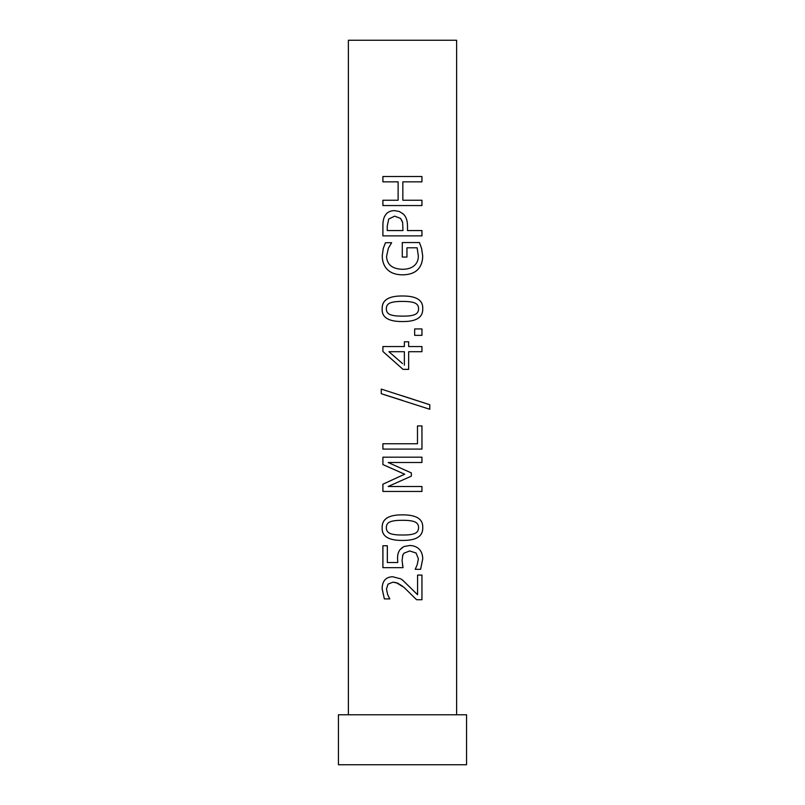 <?xml version="1.0" encoding="UTF-8"?>
<svg xmlns="http://www.w3.org/2000/svg" width="805" height="805" viewBox="0 0 805 805"><rect width="100%" height="100%" fill="white"/><g stroke="black" fill="none" stroke-linecap="round" stroke-linejoin="round"><path stroke-width="1.21" d="M338.442 764.75L466.558 764.75L466.558 714.78L338.442 714.78L338.442 764.75M382.918 181.839L382.918 176.526M398.123 200.244L398.123 181.839L382.888 181.839L382.888 176.526L421.961 176.526L421.961 181.839L402.842 181.839L402.842 200.244L421.961 200.244L421.961 205.557L382.888 205.557L382.888 200.244L398.123 200.244L398.123 181.839M382.918 205.557L382.918 200.244M421.941 200.244L421.941 205.557M421.941 176.526L421.941 181.839M402.842 200.244L402.842 181.839M402.45 316.103C407.813 316.214 411.798 315.761 414.404 314.745C417.141 313.789 418.53 311.787 418.57 308.758C418.58 305.86 417.221 303.898 414.505 302.861C411.939 301.865 407.914 301.392 402.42 301.432L402.42 301.432C396.966 301.382 392.931 301.865 390.314 302.891C387.658 303.898 386.33 305.85 386.32 308.758C386.299 311.666 387.658 313.658 390.375 314.715C393.112 315.721 397.137 316.184 402.45 316.103L402.5 316.103M382.164 308.758C381.932 300.114 388.684 295.868 402.42 295.988C416.386 295.908 423.158 300.164 422.726 308.758C423.017 317.422 416.266 321.688 402.45 321.547C388.453 321.648 381.691 317.381 382.164 308.758L382.144 308.758C381.902 300.114 388.664 295.868 402.42 295.988L402.5 295.988M402.42 295.988C416.406 295.908 423.178 300.164 422.746 308.758C423.048 317.422 416.276 321.688 402.45 321.547L402.45 321.547C388.433 321.648 381.661 317.381 382.144 308.758M421.941 328.933L421.941 335.353M414.656 328.933L421.961 328.933L421.961 335.353L414.656 335.353L414.656 328.933M402.45 534.983C407.813 535.094 411.798 534.641 414.404 533.624C417.141 532.658 418.53 530.666 418.57 527.627C418.58 524.739 417.221 522.777 414.505 521.741C411.939 520.744 407.914 520.272 402.42 520.312L402.42 520.312C396.966 520.261 392.931 520.744 390.314 521.771C387.658 522.777 386.33 524.729 386.32 527.627C386.299 530.545 387.658 532.538 390.375 533.594C393.112 534.601 397.137 535.063 402.45 534.983L402.5 534.983M382.164 527.627C381.932 518.994 388.684 514.737 402.42 514.868C416.386 514.787 423.158 519.034 422.726 527.627C423.017 536.301 416.266 540.568 402.45 540.427C388.453 540.527 381.691 536.261 382.164 527.627L382.144 527.627C381.902 518.994 388.664 514.737 402.42 514.868L402.5 514.868M402.42 514.868C416.406 514.787 423.178 519.034 422.746 527.627C423.048 536.301 416.276 540.568 402.45 540.427L402.45 540.427C388.433 540.527 381.661 536.261 382.144 527.627M400.065 549.624L403.929 546.525L409.685 545.508C413.559 545.569 416.678 546.746 419.043 549.04C421.418 551.365 422.645 554.635 422.726 558.861L420.602 569.316L415.199 569.316L417.262 564.627L418.379 558.761L416.044 552.995L409.654 550.952L403.909 553.226L402.832 554.977L402.077 560.501L403.033 567.666L382.888 567.666L382.888 545.74L387.336 545.74L387.336 562.514L397.801 562.514L397.579 558.891C397.418 555.048 398.244 551.958 400.065 549.624L402.5 547.32M382.918 567.666L382.918 545.74M397.801 562.514L397.569 558.891C397.408 555.048 398.234 551.958 400.055 549.624M402.5 564.748L403.033 567.666M409.644 550.952L403.909 553.226L402.5 555.983M409.685 545.508C413.569 545.569 416.698 546.746 419.063 549.04C421.438 551.365 422.665 554.635 422.746 558.861L420.623 569.316M402.5 580.023L417.574 594.714L417.574 575.082L421.961 575.082L421.961 599.735L416.577 599.735L403.969 587.338L396.151 582.629L392.931 582.176L388.02 584.158L386.47 589.049L387.678 594.714L389.811 598.9L384.347 598.9L382.113 588.656C382.325 580.948 385.826 576.974 392.639 576.742L400.578 578.815L402.601 580.093L417.574 594.714M384.367 598.9L382.134 588.656C382.305 580.948 385.806 576.974 392.629 576.742M421.941 575.082L421.941 599.735M392.931 582.176L397.549 583.112L402.5 586.161M382.918 491.453L382.918 484.197L404.694 474.215L382.918 464.566L382.918 457.18M421.941 486.492L421.941 491.453M382.918 464.566L382.888 457.18L421.961 457.18L421.961 462.493L388.151 462.493L411.345 472.917L411.345 476.158L388.151 486.492L421.961 486.492L421.961 491.453L382.888 491.453L382.888 484.197L402.5 475.202M421.941 457.18L421.941 462.493M402.5 473.27L382.888 464.566M402.5 468.963L411.355 472.917L411.355 476.158L402.5 480.082M382.918 449.079L382.918 443.766M421.941 425.915L421.941 449.079M417.483 425.915L421.961 425.915L421.961 449.079L382.888 449.079L382.888 443.766L417.483 443.766L417.483 425.915M381.268 393.685L381.238 389.087L429.749 404.734L429.749 409.272L384.669 394.822L381.268 393.685L381.268 389.087M402.5 400.437L381.238 393.685M402.5 395.869L429.779 404.734L429.779 409.272M404.362 365.148L404.362 351.704L388.896 351.704L402.5 363.548M382.918 351.483L382.888 346.553L404.362 346.553L404.362 341.793L408.658 341.793L408.648 346.553L421.961 346.553L421.961 351.704L408.658 351.704L408.648 369.364L403.033 369.364L382.918 351.483L382.918 346.553M421.941 346.553L421.941 351.704M382.888 351.483L402.5 368.891M408.658 351.704L408.658 369.364M408.648 346.553L408.658 341.793M383.281 248.373L385.454 242.708L391.643 242.708L388.372 248.212L386.561 256.413C386.943 264.553 392.166 268.85 402.228 269.303L402.228 269.303C407.572 269.273 411.576 268.045 414.253 265.64C416.96 263.316 418.328 260.116 418.348 256.02L417.111 247.789L406.948 247.789L406.948 257.057L402.289 257.057L402.289 242.547L419.465 242.547L421.579 248.443L422.665 255.829C422.695 261.575 421.055 266.173 417.745 269.625C414.323 273.046 409.212 274.787 402.389 274.837C395.919 274.777 390.928 273.026 387.416 269.595C384.025 266.203 382.305 261.605 382.254 255.789L383.281 248.373L385.474 242.708M419.465 242.547L421.599 248.443L422.685 255.829C422.716 261.575 421.075 266.173 417.765 269.625C414.344 273.046 409.222 274.787 402.389 274.837C395.909 274.777 390.908 273.026 387.396 269.595C384.005 266.203 382.274 261.605 382.234 255.789L383.25 248.373M402.289 257.057L402.289 242.547M406.948 247.789L406.948 257.057M402.5 221.878L400.578 218.417L394.681 216.143L388.714 219.03L387.245 226.155L387.245 230.562L402.973 230.562L402.651 222.583L400.578 218.417L394.671 216.143M382.918 235.875L382.918 225.833C382.858 221.244 383.643 217.753 385.263 215.368C387.114 212.289 390.194 210.699 394.52 210.608L399.511 211.564L403.355 214.1C406.092 216.615 407.471 220.6 407.491 226.054L407.491 230.562L421.961 230.562L421.961 235.875L382.888 235.875L382.888 225.833C382.838 221.244 383.623 217.753 385.233 215.368C387.094 212.289 390.184 210.699 394.51 210.608M421.941 230.562L421.941 235.875M407.491 230.562L407.501 226.054C407.481 220.6 406.102 216.615 403.365 214.1L402.5 213.315M348.374 714.78L348.374 40.25L456.626 40.25L456.626 714.78"/></g></svg>
